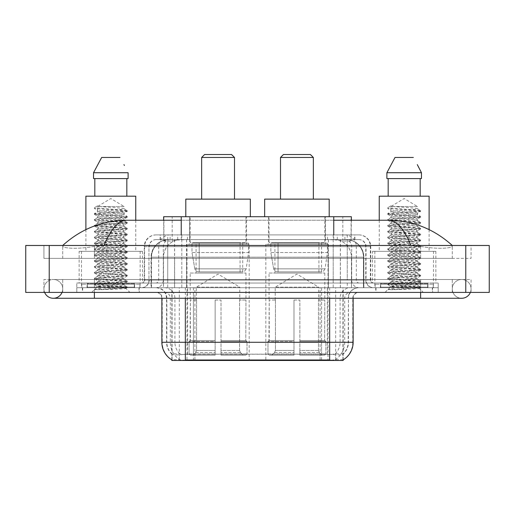 <?xml version="1.0" encoding="UTF-8"?>
<svg xmlns="http://www.w3.org/2000/svg" width="515" height="515" viewBox="0 0 515 515"><rect width="100%" height="100%" fill="white"/><g stroke="black" fill="none" stroke-linecap="round" stroke-linejoin="round"><path stroke-width="0.39" stroke-dasharray="2.58 1.93" d="M328.023 244.297L265.83 244.297L328.023 244.297L328.023 360.468L265.83 360.468L328.023 360.468M265.83 244.297L265.83 360.468M249.17 244.297L186.977 244.297L249.17 244.297L249.17 360.468L186.977 360.468L249.17 360.468M186.977 244.297L186.977 360.468M345.797 239.604L340.08 239.604L348.848 239.816C351.056 240.479 351.803 240.898 351.095 241.078L342.823 241.078L338.104 240.067L328.39 239.63L186.61 239.63L176.896 240.067L172.177 241.078L163.905 241.078L163.635 220.246M351.365 216.725L163.635 216.725M347.844 239.675A17.6 17.6 0 0 1 363.86 257.204L363.86 287.718L151.14 287.718L363.86 287.718M163.635 240.962L167.156 239.675L174.92 239.604L169.203 239.604M167.156 239.675A17.6 17.6 0 0 0 151.14 257.204L151.5 257.204L151.5 287.718M171.843 360.468L343.157 360.468M171.843 359.888L171.843 287.718L343.157 287.718L171.843 287.718M246.531 216.725L189.617 216.725L246.531 216.725L246.531 244.297L189.617 244.297L246.531 244.297M189.617 216.725L189.617 244.297M325.383 216.725L268.47 216.725L325.383 216.725L325.383 244.297L268.47 244.297L325.383 244.297M268.47 216.725L268.47 244.297M351.365 220.246L351.095 241.078L351.095 216.725M174.92 239.604L340.08 239.604M452.286 288.889A9.386 9.386 0 0 1 461.672 279.503A9.386 9.386 0 0 1 470.375 292.411A9.386 9.386 0 0 0 471.064 288.889A9.386 9.386 0 0 1 470.375 292.411A9.386 9.386 0 0 0 461.672 279.503A9.386 9.386 0 0 0 452.286 288.889A9.386 9.386 0 0 0 461.672 298.275A9.386 9.386 0 0 1 452.286 288.889A9.386 9.386 0 0 0 461.672 298.275A9.386 9.386 0 0 1 452.286 288.889M62.714 288.889A9.386 9.386 0 0 0 53.328 279.503A9.386 9.386 0 0 0 44.625 292.411A9.386 9.386 0 0 1 43.936 288.889A9.386 9.386 0 0 0 44.625 292.411A9.386 9.386 0 0 1 53.328 279.503A9.386 9.386 0 0 1 62.714 288.889A9.386 9.386 0 0 1 53.328 298.275A9.386 9.386 0 0 0 62.714 288.889A9.386 9.386 0 0 1 62.025 292.411A9.386 9.386 0 0 0 62.714 288.889M433.514 251.339L374.843 251.339L433.514 251.339L433.514 287.718L374.843 287.718L433.514 287.718M374.843 251.339L374.843 287.718M140.157 251.339L81.486 251.339L140.157 251.339L140.157 287.718L81.486 287.718L140.157 287.718M81.486 251.339L81.486 287.718M168.682 239.604L346.196 239.604L168.682 239.604A17.6 17.6 0 0 0 151.082 257.204L174.553 257.204L174.553 287.718L151.082 287.718L363.802 287.718L174.553 287.718M346.196 239.604A17.6 17.6 0 0 1 363.802 257.204L363.802 287.718M333.765 220.246L181.235 220.246M452.286 245.475C433.907 228.879 412.567 220.465 388.259 220.246L126.742 220.246C102.524 220.433 81.177 228.84 62.714 245.475L62.714 246.003C62.206 248.32 77.52 249.447 94.393 246.408L104.069 245.475L410.931 245.475L420.607 246.408C437.402 249.44 452.794 248.333 452.286 246.003L452.286 245.475L452.286 246.003C452.794 248.32 437.48 249.447 420.607 246.408L410.931 245.475L104.069 245.475L94.393 246.408C77.598 249.44 62.206 248.333 62.714 246.003L62.714 245.475M420.607 292.411L420.607 279.503L420.607 292.411L420.607 279.503L94.393 279.503L420.607 279.503L420.607 292.411L94.393 292.411L438.207 292.411L62.714 292.411L471.064 292.411L43.936 292.411L438.207 292.411L420.607 292.411L420.607 287.718L438.207 287.718L438.207 292.411L438.207 287.718L94.393 287.718L438.207 287.718L438.207 292.411L438.207 287.718L76.793 287.718L76.793 292.411L76.793 287.718L420.607 287.718L76.793 287.718L76.793 292.411L76.793 287.718L438.207 287.718L420.607 287.718L420.607 292.411L420.607 279.503L471.064 279.503L471.064 292.411L471.064 279.503L43.936 279.503L43.936 292.411L43.936 279.503L420.607 279.503L420.607 298.275L420.607 288.889L420.607 298.275L94.393 298.275L94.393 279.503L62.714 279.503L94.393 279.503L94.393 292.411M489.25 245.475L489.25 292.411L25.75 292.411L25.75 245.475L489.25 245.475M94.393 245.475L420.607 245.475L94.393 245.475L94.393 258.382L471.064 258.382L471.064 245.475L420.607 245.475L471.064 245.475L471.064 258.382L43.936 258.382L43.936 245.475L43.936 258.382L420.607 258.382L62.714 258.382L94.393 258.382L94.393 245.475M452.286 279.503L452.286 292.411L452.286 279.503M62.714 279.503L62.714 292.411L62.714 279.503M452.286 258.382L420.607 258.382L452.286 258.382L452.286 246.003L452.286 258.382M62.714 258.382L62.714 246.003L62.714 258.382M388.259 220.246C396.647 220.497 404.204 228.905 410.931 245.475M104.069 245.475C110.796 228.905 118.353 220.497 126.742 220.246M139.275 287.718L82.368 287.718L139.275 287.718L139.275 292.411L82.368 292.411L139.275 292.411M82.368 287.718L82.368 292.411M432.632 287.718L375.725 287.718L432.632 287.718L432.632 292.411L375.725 292.411L432.632 292.411M375.725 287.718L375.725 292.411M139.868 284.196L81.782 284.196L139.868 284.196L139.868 287.718L81.782 287.718L139.868 287.718M81.782 284.196L81.782 287.718M433.218 284.196L375.132 284.196L433.218 284.196L433.218 287.718L375.132 287.718L433.218 287.718M375.132 284.196L375.132 287.718M329.664 359.991C337.016 360.584 341.451 360.584 342.984 359.991L342.919 359.618L335.188 359.702C332.877 360.21 328.345 360.288 321.598 359.934L193.402 359.934C186.675 360.288 182.143 360.21 179.812 359.702L172.081 359.618L172.016 359.991C173.536 360.584 177.978 360.584 185.336 359.991M321.598 359.934L321.598 342.282L162.225 342.282A20.536 20.22 -90 0 0 171.843 359.766L172.016 354.243C173.536 355.105 177.978 355.105 185.336 354.243L329.664 354.243C337.016 355.105 341.451 355.105 342.984 354.243A15.843 15.843 0 0 0 348.443 342.282L193.402 342.282L193.402 359.934M342.984 359.991L343.157 353.895A15.843 15.598 90 0 0 348.153 342.282L348.443 298.275A10.564 10.564 0 0 1 359 287.718L156 287.718L359 287.718M172.016 354.243A15.843 15.843 0 0 1 166.557 342.282L166.557 298.275L353.135 298.275A5.865 5.865 0 0 1 359 292.411L156 292.411L359 292.411M380.418 287.718L427.939 287.718L380.418 287.718L380.418 284.196L427.939 284.196L380.418 284.196M427.939 287.718L427.939 284.196M87.061 287.718L134.582 287.718L87.061 287.718L87.061 284.196L134.582 284.196L87.061 284.196M134.582 287.718L134.582 284.196M343.157 353.895L335.188 353.799C332.877 354.558 328.345 354.674 321.598 354.153L193.402 354.153C186.668 354.674 182.136 354.558 179.812 353.799L171.843 353.902A15.843 15.598 -90 0 1 166.847 342.282L185.336 342.282L185.336 298.275L166.557 298.275C165.933 291.863 162.412 288.342 156 287.718M160.107 234.911L354.893 234.911L160.107 234.911L160.107 239.604L354.893 239.604L160.107 239.604M359 239.604L156 239.604L359 239.604A7.043 7.043 0 0 1 366.043 246.646L366.043 280.089L144.264 280.089A2.935 2.935 0 0 1 141.329 283.025L373.671 283.025L141.329 283.025M156 234.911L359 234.911L156 234.911A11.736 11.736 0 0 0 144.264 246.646L366.043 246.646L148.957 246.646L148.957 280.089A7.628 7.628 0 0 1 141.329 287.718L373.671 287.718L141.329 287.718M359 234.911A11.736 11.736 0 0 1 370.736 246.646L370.736 280.089L333.199 280.089L333.199 283.025M427.643 283.025L380.707 283.025L427.643 283.025L427.643 287.718L380.707 287.718L427.643 287.718M380.707 283.025L380.707 287.718M134.293 283.025L87.357 283.025L134.293 283.025L134.293 287.718L87.357 287.718L134.293 287.718M87.357 283.025L87.357 287.718M76.793 283.025L94.393 283.025L76.793 283.025L76.793 287.718L76.793 283.025M420.607 283.025L94.393 283.025L438.207 283.025L420.607 283.025L420.607 287.718L420.607 283.025M438.207 283.025L438.207 287.718L438.207 283.025M100.74 289.72L127.192 287.724L125.924 288.458L129.954 292.411L91.696 292.411L97.56 286.54C96.324 287.203 126.542 287.821 125.943 288.4C126.973 288.857 110.5 289.308 100.74 289.72L94.548 289.72C97.277 288.754 102.704 287.692 110.822 286.54L97.56 286.54C96.749 285.568 124.9 284.583 124.083 283.611C124.9 282.632 96.749 281.654 97.56 280.675C96.749 279.697 124.9 278.718 124.083 277.74C124.9 276.767 96.749 275.783 97.56 274.81C96.749 273.832 124.9 272.853 124.083 271.875C124.9 270.896 96.749 269.918 97.56 268.939C96.749 267.967 124.9 266.982 124.083 266.01C124.9 265.032 96.749 264.047 97.56 263.075C96.749 262.096 124.9 261.118 124.083 260.139C124.9 259.161 96.749 258.182 97.56 257.204C96.749 256.232 124.9 255.247 124.083 254.275C124.9 253.296 96.749 252.318 97.56 251.339C96.749 250.361 124.9 249.382 124.083 248.404C124.9 247.432 96.749 246.447 97.56 245.475C96.749 244.496 124.9 243.518 124.083 242.539C124.9 241.561 96.749 240.582 97.56 239.604C96.749 238.632 124.9 237.647 124.083 236.675C124.9 235.696 96.749 234.718 97.56 233.739C96.749 232.761 124.9 231.782 124.083 230.804C124.9 229.832 96.749 228.847 97.56 227.868C96.749 226.896 124.9 225.911 124.083 224.939C124.9 223.961 96.749 222.982 97.56 222.004C96.749 221.025 124.9 220.047 124.083 219.068C124.9 218.096 96.749 217.111 97.56 216.139C96.749 215.161 124.9 214.182 124.083 213.204C124.9 212.225 96.749 211.247 97.56 210.268L97.56 206.502L124.083 206.502L110.822 198.539L97.56 206.502L124.083 206.502L123.993 208.704L127.192 210.558L94.387 207.706L94.387 208.433L97.56 210.268L97.65 211.633L94.457 213.487L125.061 211.124L127.192 210.558M127.192 287.724L125.061 287.151L94.387 284.711L127.263 281.776L94.387 278.84L127.263 275.905L94.387 272.976L127.263 270.04L94.387 267.105L127.263 264.176L94.387 261.24L127.263 258.305L94.387 255.376L127.263 252.44L94.387 249.505L127.263 246.576L94.387 243.64L127.263 240.705L94.457 237.853L96.588 237.28L119.042 235.819L127.263 234.84L94.387 231.905L127.263 228.969L94.387 226.04L127.263 223.104L94.387 220.169L127.263 217.24L94.387 214.304L127.192 211.453L123.993 213.307L124.083 214.671L127.192 216.422L96.588 214.06L94.457 213.487M127.192 217.317L124.083 219.068L124.083 220.536C124.9 219.564 96.749 218.579 97.56 217.607C96.749 216.628 124.9 215.643 124.083 214.671C124.9 213.693 96.749 212.714 97.56 211.736C96.749 210.757 124.9 209.779 124.083 208.8C124.785 208.041 107.371 207.249 100.457 206.502L97.56 205.871L94.387 207.706M127.192 211.453L125.061 210.88L94.457 208.517L97.56 210.268M127.192 223.188L124.083 224.939L124.083 226.407C124.9 225.428 96.749 224.45 97.56 223.471C96.749 222.493 124.9 221.514 124.083 220.536L127.192 222.287L94.387 219.435L102.601 218.457L125.061 216.995L127.192 216.422M94.457 214.382L97.65 216.242L97.56 217.607L94.457 219.358M127.192 229.053L124.083 230.804L124.083 232.271C124.9 231.293 96.749 230.314 97.56 229.336C96.749 228.364 124.9 227.379 124.083 226.407L127.192 228.158L94.387 225.306L102.601 224.328L125.061 222.86L127.192 222.287M94.457 220.253L97.65 222.107L97.56 223.471L94.457 225.222M127.192 234.917L124.083 236.675L124.083 238.136C124.9 237.164 96.749 236.179 97.56 235.207C96.749 234.228 124.9 233.25 124.083 232.271L127.192 234.022L94.387 231.171L102.601 230.192L125.061 228.724L127.192 228.158M94.457 226.117L97.65 227.971L97.56 229.336L94.457 231.093M127.192 240.788L124.083 242.539L124.083 244.007C124.9 243.029 96.749 242.05 97.56 241.072C96.749 240.093 124.9 239.115 124.083 238.136L127.192 239.893L94.387 237.042L102.601 236.063L125.061 234.595L127.192 234.022M94.457 231.988L97.65 233.842L97.56 235.207L94.457 236.958M127.192 246.653L124.083 248.404L124.083 249.872C124.9 248.9 96.749 247.915 97.56 246.936C96.749 245.964 124.9 244.979 124.083 244.007L127.192 245.758L94.387 242.906L102.601 241.928L125.061 240.46L127.192 239.893M94.457 237.853L97.65 239.707L97.56 241.072L94.457 242.823M127.192 252.524L124.083 254.275L124.083 255.743C124.9 254.764 96.749 253.786 97.56 252.807C96.749 251.829 124.9 250.85 124.083 249.872L127.192 251.623L94.387 248.771L102.601 247.792L125.061 246.331L127.192 245.758M94.457 243.717L97.65 245.571L97.56 246.936L94.457 248.694M127.192 258.388L124.083 260.139L124.083 261.607C124.9 260.629 96.749 259.65 97.56 258.672C96.749 257.7 124.9 256.715 124.083 255.743L127.192 257.494L94.387 254.642L102.601 253.663L125.061 252.196L127.192 251.623M94.457 249.588L97.65 251.442L97.56 252.807L94.457 254.558M127.192 264.253L124.083 266.01L124.083 267.472C124.9 266.5 96.749 265.515 97.56 264.543C96.749 263.564 124.9 262.586 124.083 261.607L127.192 263.358L94.387 260.506L102.601 259.528L125.061 258.06L127.192 257.494M94.457 255.453L97.65 257.307L97.56 258.672L94.457 260.423M127.192 270.124L124.083 271.875L124.083 273.343C124.9 272.364 96.749 271.386 97.56 270.407C96.749 269.429 124.9 268.45 124.083 267.472L127.192 269.229L94.387 266.371L125.061 263.931L127.192 263.358M94.457 261.324L97.65 263.178L97.56 264.543L94.457 266.294M127.192 275.989L124.083 277.74L124.083 279.207C124.9 278.229 96.749 277.25 97.56 276.272C96.749 275.3 124.9 274.315 124.083 273.343L127.192 275.094L94.387 272.242L102.601 271.263L125.061 269.796L127.192 269.229M94.457 267.188L97.65 269.042L97.56 270.407L94.457 272.158M127.192 281.853L124.083 283.611L124.083 285.078C124.9 284.1 96.749 283.121 97.56 282.143C96.749 281.164 124.9 280.186 124.083 279.207L127.192 280.958L94.387 278.106L102.601 277.128L125.061 275.667L127.192 275.094M94.457 273.053L97.65 274.907L97.56 276.272L94.457 278.029M110.822 286.54C118.875 286.05 123.297 285.561 124.083 285.078L127.192 286.829L94.387 283.977L102.601 282.999L125.061 281.531L127.192 280.958M94.457 278.924L97.65 280.778L97.56 282.143L94.457 283.894M82.664 287.718L138.986 287.718L82.664 287.718L82.664 292.411L138.986 292.411L82.664 292.411M138.986 287.718L138.986 292.411M134.879 287.718L86.765 287.718L134.879 287.718A0.586 0.586 0 0 1 134.293 287.132L87.357 287.132L134.293 287.132L134.293 283.611A0.586 0.586 0 0 1 134.879 283.025L86.765 283.025L134.879 283.025M86.765 287.718A0.586 0.586 0 0 0 87.357 287.132L87.357 283.611A0.586 0.586 0 0 0 86.765 283.025M79.143 251.339L142.507 251.339L79.143 251.339L79.143 283.025L142.507 283.025L79.143 283.025M142.507 251.339L142.507 283.025M85.889 229.6L85.889 251.339L135.76 251.339L85.889 251.339M135.76 220.246L135.76 251.339M91.696 292.411L129.954 292.411M97.56 286.54L94.457 284.789M94.824 178.589L128.106 178.589L126.825 178.589L128.106 178.589L128.106 172.718L93.537 172.718L93.537 178.589L94.824 178.589L94.824 196.189L126.825 196.189L94.824 196.189M101.661 157.468L119.982 157.468M123.935 164.594L124.398 165.476M85.889 196.189L135.76 196.189M94.548 289.72L125.061 287.396L127.192 286.829M97.56 206.502L97.56 205.871M394.097 289.72L420.543 287.724L419.274 288.458L423.304 292.411L385.046 292.411L390.917 286.54C389.681 287.203 419.899 287.821 419.3 288.4C420.324 288.857 403.85 289.308 394.097 289.72L387.904 289.72C390.634 288.754 396.061 287.692 404.178 286.54L390.917 286.54C390.1 285.568 418.251 284.583 417.44 283.611C418.251 282.632 390.1 281.654 390.917 280.675C390.1 279.697 418.251 278.718 417.44 277.74C418.251 276.767 390.1 275.783 390.917 274.81C390.1 273.832 418.251 272.853 417.44 271.875C418.251 270.896 390.1 269.918 390.917 268.939C390.1 267.967 418.251 266.982 417.44 266.01C418.251 265.032 390.1 264.047 390.917 263.075C390.1 262.096 418.251 261.118 417.44 260.139C418.251 259.161 390.1 258.182 390.917 257.204C390.1 256.232 418.251 255.247 417.44 254.275C418.251 253.296 390.1 252.318 390.917 251.339C390.1 250.361 418.251 249.382 417.44 248.404C418.251 247.432 390.1 246.447 390.917 245.475C390.1 244.496 418.251 243.518 417.44 242.539C418.251 241.561 390.1 240.582 390.917 239.604C390.1 238.632 418.251 237.647 417.44 236.675C418.251 235.696 390.1 234.718 390.917 233.739C390.1 232.761 418.251 231.782 417.44 230.804C418.251 229.832 390.1 228.847 390.917 227.868C390.1 226.896 418.251 225.911 417.44 224.939C418.251 223.961 390.1 222.982 390.917 222.004C390.1 221.025 418.251 220.047 417.44 219.068C418.251 218.096 390.1 217.111 390.917 216.139C390.1 215.161 418.251 214.182 417.44 213.204C418.251 212.225 390.1 211.247 390.917 210.268L390.917 206.502L417.44 206.502L404.178 198.539L390.917 206.502L417.44 206.502L417.35 208.704L420.543 210.558L387.737 207.706L387.737 208.433L390.917 210.268L391.007 211.633L387.808 213.487L418.412 211.124L420.543 210.558M420.543 287.724L418.412 287.151L387.737 284.711L420.613 281.776L387.737 278.84L420.613 275.905L387.737 272.976L420.613 270.04L387.737 267.105L420.613 264.176L387.737 261.24L420.613 258.305L387.737 255.376L420.613 252.44L387.737 249.505L420.613 246.576L387.737 243.64L420.613 240.705L387.808 237.853L389.939 237.28L412.399 235.819L420.613 234.84L387.737 231.905L420.613 228.969L387.737 226.04L420.613 223.104L387.737 220.169L420.613 217.24L387.737 214.304L420.543 211.453L417.35 213.307L417.44 214.671L420.543 216.422L389.939 214.06L387.808 213.487M420.543 217.317L417.44 219.068L417.44 220.536C418.251 219.564 390.1 218.579 390.917 217.607C390.1 216.628 418.251 215.643 417.44 214.671C418.251 213.693 390.1 212.714 390.917 211.736C390.1 210.757 418.251 209.779 417.44 208.8C418.141 208.041 400.722 207.249 393.814 206.502L390.917 205.871L387.737 207.706M420.543 211.453L418.412 210.88L387.808 208.517L390.917 210.268M420.543 223.188L417.44 224.939L417.44 226.407C418.251 225.428 390.1 224.45 390.917 223.471C390.1 222.493 418.251 221.514 417.44 220.536L420.543 222.287L387.737 219.435L395.958 218.457L418.412 216.995L420.543 216.422M387.808 214.382L391.007 216.242L390.917 217.607L387.808 219.358M420.543 229.053L417.44 230.804L417.44 232.271C418.251 231.293 390.1 230.314 390.917 229.336C390.1 228.364 418.251 227.379 417.44 226.407L420.543 228.158L387.737 225.306L395.958 224.328L418.412 222.86L420.543 222.287M387.808 220.253L391.007 222.107L390.917 223.471L387.808 225.222M420.543 234.917L417.44 236.675L417.44 238.136C418.251 237.164 390.1 236.179 390.917 235.207C390.1 234.228 418.251 233.25 417.44 232.271L420.543 234.022L387.737 231.171L395.958 230.192L418.412 228.724L420.543 228.158M387.808 226.117L391.007 227.971L390.917 229.336L387.808 231.093M420.543 240.788L417.44 242.539L417.44 244.007C418.251 243.029 390.1 242.05 390.917 241.072C390.1 240.093 418.251 239.115 417.44 238.136L420.543 239.893L387.737 237.042L395.958 236.063L418.412 234.595L420.543 234.022M387.808 231.988L391.007 233.842L390.917 235.207L387.808 236.958M420.543 246.653L417.44 248.404L417.44 249.872C418.251 248.9 390.1 247.915 390.917 246.936C390.1 245.964 418.251 244.979 417.44 244.007L420.543 245.758L387.737 242.906L395.958 241.928L418.412 240.46L420.543 239.893M387.808 237.853L391.007 239.707L390.917 241.072L387.808 242.823M420.543 252.524L417.44 254.275L417.44 255.743C418.251 254.764 390.1 253.786 390.917 252.807C390.1 251.829 418.251 250.85 417.44 249.872L420.543 251.623L387.737 248.771L395.958 247.792L418.412 246.331L420.543 245.758M387.808 243.717L391.007 245.571L390.917 246.936L387.808 248.694M420.543 258.388L417.44 260.139L417.44 261.607C418.251 260.629 390.1 259.65 390.917 258.672C390.1 257.7 418.251 256.715 417.44 255.743L420.543 257.494L387.737 254.642L395.958 253.663L418.412 252.196L420.543 251.623M387.808 249.588L391.007 251.442L390.917 252.807L387.808 254.558M420.543 264.253L417.44 266.01L417.44 267.472C418.251 266.5 390.1 265.515 390.917 264.543C390.1 263.564 418.251 262.586 417.44 261.607L420.543 263.358L387.737 260.506L395.958 259.528L418.412 258.06L420.543 257.494M387.808 255.453L391.007 257.307L390.917 258.672L387.808 260.423M420.543 270.124L417.44 271.875L417.44 273.343C418.251 272.364 390.1 271.386 390.917 270.407C390.1 269.429 418.251 268.45 417.44 267.472L420.543 269.229L387.737 266.371L418.412 263.931L420.543 263.358M387.808 261.324L391.007 263.178L390.917 264.543L387.808 266.294M420.543 275.989L417.44 277.74L417.44 279.207C418.251 278.229 390.1 277.25 390.917 276.272C390.1 275.3 418.251 274.315 417.44 273.343L420.543 275.094L387.737 272.242L395.958 271.263L418.412 269.796L420.543 269.229M387.808 267.188L391.007 269.042L390.917 270.407L387.808 272.158M420.543 281.853L417.44 283.611L417.44 285.078C418.251 284.1 390.1 283.121 390.917 282.143C390.1 281.164 418.251 280.186 417.44 279.207L420.543 280.958L387.737 278.106L395.958 277.128L418.412 275.667L420.543 275.094M387.808 273.053L391.007 274.907L390.917 276.272L387.808 278.029M404.178 286.54C412.232 286.05 416.654 285.561 417.44 285.078L420.543 286.829L387.737 283.977L395.958 282.999L418.412 281.531L420.543 280.958M387.808 278.924L391.007 280.778L390.917 282.143L387.808 283.894M376.014 287.718L432.336 287.718L376.014 287.718L376.014 292.411L432.336 292.411L376.014 292.411M432.336 287.718L432.336 292.411M428.235 287.718L380.122 287.718L428.235 287.718A0.586 0.586 0 0 1 427.643 287.132L380.707 287.132L427.643 287.132L427.643 283.611A0.586 0.586 0 0 1 428.235 283.025L380.122 283.025L428.235 283.025M380.122 287.718A0.586 0.586 0 0 0 380.707 287.132L380.707 283.611A0.586 0.586 0 0 0 380.122 283.025M372.493 251.339L435.857 251.339L372.493 251.339L372.493 283.025L435.857 283.025L372.493 283.025M435.857 251.339L435.857 283.025M379.24 220.246L379.24 251.339L429.111 251.339L379.24 251.339M429.111 229.6L429.111 251.339M385.046 292.411L423.304 292.411M390.917 286.54L387.808 284.789M388.175 178.589L420.176 178.589L420.176 196.189L388.175 196.189L420.176 196.189L388.175 196.189L388.175 178.589L386.894 178.589L421.463 178.589L386.894 178.589L386.894 172.718L421.463 172.718M395.018 157.468L413.339 157.468M417.285 164.594L417.755 165.476M388.175 196.189L420.176 196.189M379.24 196.189L429.111 196.189M420.176 178.589L421.463 178.589M387.904 289.72L418.412 287.396L420.543 286.829M390.917 206.502L390.917 205.871M201.648 199.125L234.499 199.125L201.648 199.125M196.363 300.039L196.363 287.132L239.784 287.132L218.07 274.083L196.363 287.132L239.784 287.132L239.784 300.039M239.584 350.451L239.584 300.039L239.584 350.451L240.447 352.524L243.132 355.189L221.006 355.189L245.848 355.189L221.006 355.189L221.006 354.011L247.026 354.011L221.006 354.011L221.006 341.458L247.026 341.458L221.006 341.458L221.006 340.518L246.08 340.518L221.006 340.518L221.006 355.189L245.848 355.189L247.026 354.011L247.026 341.458L245.79 340.518L245.945 300.039L245.79 340.518L247.026 341.458L247.026 354.011L245.848 355.189L243.132 355.189L240.447 352.524L239.584 350.451L221.006 350.451L221.006 355.189L221.006 300.039L221.006 350.451L239.584 350.451M215.141 300.039L221.006 300.039L215.141 300.039L215.141 340.518L190.357 340.518L215.141 340.518L215.141 300.039L215.141 350.451L215.141 300.039L221.006 300.039L221.006 340.518L221.006 300.039L215.141 300.039M196.563 300.039L196.563 350.451L195.7 352.524L193.016 355.189L215.141 355.189L215.141 350.451L215.141 355.189L190.299 355.189L215.141 355.189L215.141 354.011L215.141 355.189L190.299 355.189L189.121 354.011L215.141 354.011L189.121 354.011L189.121 341.458L215.141 341.458L215.141 354.011L215.141 341.458L189.121 341.458L190.067 340.518L215.141 340.518L215.141 341.458L215.141 340.518L190.067 340.518L190.357 300.039L190.357 340.518L189.121 341.458L189.121 354.011L190.299 355.189L193.016 355.189L195.7 352.524L196.563 350.451L196.563 300.039L190.202 300.039L196.563 300.039M190.202 273.047L245.945 273.047L190.202 273.047L190.202 300.039M245.945 273.047L245.945 300.039M196.073 242.539L240.074 242.539L196.073 242.539L196.073 273.047L240.074 273.047L196.073 273.047M240.074 242.539L240.074 273.047M190.202 216.725L245.945 216.725L190.202 216.725L190.202 242.539L245.945 242.539L190.202 242.539M245.945 216.725L245.945 242.539M250.342 216.725L185.806 216.725L250.342 216.725M185.806 199.125L250.342 199.125M245.79 300.039L239.584 300.039L245.79 300.039M201.648 157.468L234.499 157.468M204.577 154.532L231.57 154.532M248.584 243.125L191.998 243.125L248.584 243.125L248.584 252.511L191.998 252.511L191.998 243.125L191.998 252.511L194.825 268.862C195.526 270.877 196.981 271.881 199.196 271.875L242.713 271.875L199.196 271.875L199.196 243.125L199.196 271.875C196.988 271.888 195.533 270.884 194.825 268.862L191.998 252.511L248.584 252.511L246.202 268.862L194.825 268.862L246.202 268.862C244.689 271.399 243.524 272.403 242.72 271.875L242.713 243.125L199.196 243.125L242.713 243.125M280.501 199.125L313.352 199.125L280.501 199.125M275.216 300.039L275.216 287.132L318.637 287.132L296.93 274.083L275.216 287.132L318.637 287.132L318.637 300.039M318.437 350.451L318.437 300.039L318.437 350.451L319.3 352.524L321.984 355.189L299.859 355.189L324.701 355.189L299.859 355.189L299.859 354.011L325.879 354.011L299.859 354.011L299.859 341.458L325.879 341.458L299.859 341.458L299.859 340.518L324.933 340.518L299.859 340.518L299.859 355.189L324.701 355.189L325.879 354.011L325.879 341.458L324.643 340.518L324.798 300.039L324.643 340.518L325.879 341.458L325.879 354.011L324.701 355.189L321.984 355.189L319.3 352.524L318.437 350.451L299.859 350.451L299.859 355.189L299.859 300.039L299.859 350.451L318.437 350.451M293.994 300.039L299.859 300.039L293.994 300.039L293.994 340.518L269.21 340.518L293.994 340.518L293.994 300.039L293.994 350.451L293.994 300.039L299.859 300.039L299.859 340.518L299.859 300.039L293.994 300.039M275.416 300.039L275.416 350.451L274.553 352.524L271.869 355.189L293.994 355.189L293.994 350.451L293.994 355.189L269.152 355.189L293.994 355.189L293.994 354.011L293.994 355.189L269.152 355.189L267.974 354.011L293.994 354.011L267.974 354.011L267.974 341.458L293.994 341.458L293.994 354.011L293.994 341.458L267.974 341.458L268.92 340.518L293.994 340.518L293.994 341.458L293.994 340.518L268.92 340.518L269.21 300.039L269.21 340.518L267.974 341.458L267.974 354.011L269.152 355.189L271.869 355.189L274.553 352.524L275.416 350.451L275.416 300.039L269.055 300.039L275.416 300.039M269.055 273.047L324.798 273.047L269.055 273.047L269.055 300.039M324.798 273.047L324.798 300.039M274.926 242.539L318.927 242.539L274.926 242.539L274.926 273.047L318.927 273.047L274.926 273.047M318.927 242.539L318.927 273.047M269.055 216.725L324.798 216.725L269.055 216.725L269.055 242.539L324.798 242.539L269.055 242.539M324.798 216.725L324.798 242.539M329.194 216.725L264.659 216.725L329.194 216.725M264.659 199.125L329.194 199.125M324.643 300.039L318.437 300.039L324.643 300.039M280.501 157.468L313.352 157.468M283.43 154.532L310.423 154.532M327.437 243.125L270.851 243.125L327.437 243.125L327.437 252.511L270.851 252.511L270.851 243.125L270.851 252.511L273.677 268.862C274.379 270.877 275.834 271.881 278.049 271.875L321.566 271.875L278.049 271.875L278.049 243.125L278.049 271.875C275.84 271.888 274.386 270.884 273.677 268.862L270.851 252.511L327.437 252.511L325.055 268.862L273.677 268.862L325.055 268.862C323.542 271.399 322.384 272.403 321.572 271.875L278.042 271.875L321.572 271.875M163.905 241.078L163.905 216.725M166.152 239.816A17.6 17.336 -90 0 0 151.5 257.204L363.86 257.204L340.389 257.204L340.389 287.718M363.5 287.718L363.5 257.204A17.6 17.336 90 0 0 348.848 239.816M174.611 239.604L174.611 257.204L151.14 257.204L151.14 287.718M172.081 360.468L172.081 287.718M328.39 239.63L328.39 287.718M338.104 240.067A17.6 17.336 90 0 1 351.5 257.204L351.5 287.718M186.61 239.63L186.61 287.718M176.896 240.067A17.6 17.336 -90 0 0 163.5 257.204L163.5 287.718M340.389 239.604L340.389 257.204L174.611 257.204L174.611 287.718M194.921 360.468L194.921 287.718M179.323 360.468L179.323 287.718M320.079 360.468L320.079 287.718M335.677 360.468L335.677 287.718M342.919 360.468L342.919 287.718M327.321 354.088L327.321 287.718M187.679 354.088L187.679 287.718M181.235 239.642L181.235 234.911M172.177 241.078L172.177 216.725M189.514 239.642L189.514 216.725M325.486 239.642L325.486 216.725M342.823 241.078L342.823 216.725M333.765 239.642L333.765 234.911M168.772 239.604A17.6 17.336 -90 0 0 151.436 257.204L151.082 257.204L151.082 287.718M340.331 239.604L340.331 257.204L363.802 257.204L363.442 257.204L363.442 287.718M174.553 239.604L174.553 257.204L340.331 257.204L340.331 287.718M465.779 245.475L465.779 292.411M49.221 245.475L49.221 292.411M420.607 258.382L420.607 245.475L420.607 258.382M94.393 258.382L94.393 246.408L94.393 258.382M346.112 239.604A17.6 17.336 -90 0 1 363.442 257.204L351.442 257.204L351.442 287.718M334.106 239.604A17.6 17.336 90 0 1 351.442 257.204L328.332 257.204L328.332 287.718M328.332 239.604L328.332 257.204L186.552 257.204L186.552 287.718M186.552 239.604L186.552 257.204L163.442 257.204L163.442 287.718M180.771 239.604A17.6 17.336 90 0 0 163.442 257.204L151.436 257.204L151.436 287.718M335.188 359.702A20.536 20.22 90 0 0 344.709 342.282L321.598 342.282L321.598 298.275L348.153 298.275A10.564 10.403 -90 0 1 358.556 287.718M329.664 292.411L329.664 298.275L161.865 298.275L193.402 298.275L193.402 292.411M353.135 298.275L185.336 298.275L185.336 292.411M156.444 292.411A5.865 5.781 90 0 1 162.225 298.275L162.225 342.282L161.865 342.282M329.664 354.243L329.664 342.282L185.336 342.282L185.336 354.243M164.517 292.411A5.865 5.781 90 0 1 170.291 298.275L170.291 342.282A20.536 20.22 -90 0 0 179.812 359.702M343.157 359.766A20.536 20.22 90 0 0 352.775 342.282L344.709 342.282L344.709 298.275A5.865 5.781 -90 0 1 350.483 292.411M353.135 342.282L352.775 342.282L352.775 298.275A5.865 5.781 -90 0 1 358.556 292.411M179.812 353.799A15.843 15.598 -90 0 1 174.913 342.282L193.402 342.282L193.402 354.153M321.598 354.153L321.598 292.411M335.188 353.799A15.843 15.598 90 0 0 340.087 342.282L340.087 298.275A10.564 10.403 -90 0 1 350.483 287.718M164.517 287.718A10.564 10.403 90 0 1 174.913 298.275L174.913 342.282L166.847 342.282L166.847 298.275A10.564 10.403 90 0 0 156.444 287.718M329.664 342.282L348.443 342.282L348.443 298.275L329.664 298.275L329.664 342.282M193.402 287.718L193.402 342.282L193.402 298.275L321.598 298.275L321.598 287.718M185.336 287.718L185.336 298.275M329.664 287.718L329.664 298.275M320.079 359.888L320.079 354.088M194.921 359.888L194.921 354.088M335.677 359.618L335.677 353.676M342.919 359.618L342.919 353.676M179.323 359.618L179.323 353.676M172.081 359.618L172.081 353.676M177.714 239.604L177.714 234.911M333.199 234.911L333.199 246.646L370.736 246.646L347.265 246.646L347.265 239.604M181.801 234.911L181.801 280.089L149.247 280.089A7.628 7.513 90 0 1 141.734 287.718M167.736 283.025L167.736 280.089L347.265 280.089L347.265 246.646L347.265 280.089L366.043 280.089C366.493 284.718 369.036 287.261 373.671 287.718M347.265 234.911L347.265 246.646L144.264 246.646L144.264 280.089L370.736 280.089C370.89 281.853 371.869 282.832 373.671 283.025M156 239.604C152.929 239.745 150.76 241.213 149.472 244.001L148.957 246.646L148.957 280.089L167.736 280.089L167.736 234.911M373.266 283.025A2.935 2.89 -90 0 1 370.375 280.089L370.375 246.646A11.736 11.555 90 0 0 358.82 234.911M94.393 283.025L94.393 287.718L94.393 283.025M170.246 234.911A11.736 11.555 -90 0 0 158.691 246.646L158.691 280.089A2.935 2.89 90 0 1 155.8 283.025M156.18 234.911A11.736 11.555 -90 0 0 144.625 246.646L144.625 280.089A2.935 2.89 90 0 1 141.734 283.025M344.754 234.911A11.736 11.555 90 0 1 356.309 246.646L356.309 280.089A2.935 2.89 -90 0 0 359.2 283.025M156.18 239.604A7.043 6.933 -90 0 0 149.247 246.646L333.199 246.646L333.199 280.089L181.801 280.089L181.801 283.025M347.265 283.025L347.265 287.718M181.801 239.604L181.801 287.718M170.246 239.604A7.043 6.933 -90 0 0 163.313 246.646L163.313 280.089A7.628 7.513 90 0 1 155.8 287.718M167.736 239.604L167.736 287.718M358.82 239.604A7.043 6.933 90 0 1 365.753 246.646L365.753 280.089A7.628 7.513 -90 0 0 373.266 287.718M344.754 239.604A7.043 6.933 90 0 1 351.687 246.646L351.687 280.089A7.628 7.513 -90 0 0 359.2 287.718M333.199 239.604L333.199 287.718M160.377 239.604L160.377 234.911M170.098 239.604L170.098 234.911M187.434 239.604L187.434 234.911M327.566 239.604L327.566 234.911M344.902 239.604L344.902 234.911M354.623 239.604L354.623 234.911M337.286 239.604L337.286 234.911M134.293 283.611L87.357 283.611L134.293 283.611M427.643 283.611L380.707 283.611L427.643 283.611M196.563 350.451L215.141 350.451L196.563 350.451M240.447 352.524L221.006 352.524L240.447 352.524M195.7 352.524L215.141 352.524L195.7 352.524M275.416 350.451L293.994 350.451L275.416 350.451M319.3 352.524L299.859 352.524L319.3 352.524M274.553 352.524L293.994 352.524L274.553 352.524M343.157 359.888L343.157 287.718M420.607 279.503L461.672 279.503L420.607 279.503M94.393 279.503L53.328 279.503L94.393 279.503M94.393 298.275L53.328 298.275M420.607 298.275L461.672 298.275M161.865 298.275C161.517 294.715 159.56 292.758 156 292.411M354.893 239.604L354.893 234.911M127.263 286.907L127.263 287.64M94.387 283.977L94.387 284.711M127.263 281.042L127.263 281.776M94.387 278.106L94.387 278.84M127.263 275.177L127.263 275.905M94.387 272.242L94.387 272.976M127.263 269.306L127.263 270.04M94.387 266.371L94.387 267.105M127.263 263.442L127.263 264.176M94.387 260.506L94.387 261.24M127.263 257.571L127.263 258.305M94.387 254.642L94.387 255.376M127.263 251.706L127.263 252.44M94.387 248.771L94.387 249.505M127.263 245.842L127.263 246.576M94.387 242.906L94.387 243.64M127.263 239.971L127.263 240.705M94.387 237.042L94.387 237.769M127.263 234.106L127.263 234.84M94.387 231.171L94.387 231.905M127.263 228.235L127.263 228.969M94.387 225.306L94.387 226.04M127.263 222.371L127.263 223.104M94.387 219.435L94.387 220.169M127.263 216.506L127.263 217.24M94.387 213.571L94.387 214.304M127.263 210.635L127.263 211.369M420.613 286.907L420.613 287.64M387.737 283.977L387.737 284.711M420.613 281.042L420.613 281.776M387.737 278.106L387.737 278.84M420.613 275.177L420.613 275.905M387.737 272.242L387.737 272.976M420.613 269.306L420.613 270.04M387.737 266.371L387.737 267.105M420.613 263.442L420.613 264.176M387.737 260.506L387.737 261.24M420.613 257.571L420.613 258.305M387.737 254.642L387.737 255.376M420.613 251.706L420.613 252.44M387.737 248.771L387.737 249.505M420.613 245.842L420.613 246.576M387.737 242.906L387.737 243.64M420.613 239.971L420.613 240.705M387.737 237.042L387.737 237.769M420.613 234.106L420.613 234.84M387.737 231.171L387.737 231.905M420.613 228.235L420.613 228.969M387.737 225.306L387.737 226.04M420.613 222.371L420.613 223.104M387.737 219.435L387.737 220.169M420.613 216.506L420.613 217.24M387.737 213.571L387.737 214.304M420.613 210.635L420.613 211.369M321.566 271.875L321.566 243.125"/><path stroke-width="0.77" d="M163.635 220.246L163.635 216.725L351.365 216.725L351.365 220.246M343.157 359.888L343.157 360.468L171.843 360.468L171.843 359.888M44.625 292.411A9.386 9.386 0 0 0 62.025 292.411A9.386 9.386 0 0 1 44.625 292.411A9.386 9.386 0 0 0 53.328 298.275A9.386 9.386 0 0 1 44.625 292.411M470.375 292.411A9.386 9.386 0 0 1 461.672 298.275A9.386 9.386 0 0 0 470.375 292.411A9.386 9.386 0 0 1 461.672 298.275A9.386 9.386 0 0 0 470.375 292.411M410.931 245.475C404.204 228.905 396.647 220.497 388.259 220.246L333.765 220.246M181.235 220.246L126.742 220.246C118.353 220.497 110.796 228.905 104.069 245.475M49.221 245.475L489.25 245.475L489.25 292.411L25.75 292.411L25.75 245.475L49.221 245.475L49.221 292.411M388.259 220.246C412.476 220.433 433.823 228.84 452.286 245.475L450.29 243.659M64.71 243.659L62.714 245.475C81.093 228.879 102.434 220.465 126.742 220.246M172.016 359.991A20.536 20.536 0 0 1 161.865 342.282L185.336 342.282L185.336 359.991L329.664 359.991L329.664 342.282L353.135 342.282L353.135 298.275M161.865 342.282L161.865 298.275M342.984 359.991A20.536 20.536 0 0 0 353.135 342.282M135.76 220.246L135.76 196.189L85.889 196.189L85.889 229.6M126.825 178.589L126.825 196.189L126.825 178.589M93.537 172.718L101.661 157.468L93.537 172.718L93.537 178.589L128.106 178.589L128.106 172.718L93.537 172.718M124.398 165.476L123.935 164.594M94.824 178.589L94.824 196.189M119.982 157.468L101.661 157.468M429.111 229.6L429.111 196.189L379.24 196.189L379.24 220.246M417.755 165.476L421.463 172.718L386.894 172.718L395.018 157.468L386.894 172.718L386.894 178.589L421.463 178.589L421.463 172.718L421.463 178.589M421.463 172.718L417.285 164.594M388.175 178.589L388.175 196.189M420.176 196.189L420.176 178.589M413.339 157.468L395.018 157.468M201.648 157.468L234.499 157.468L231.57 154.532L204.577 154.532L201.648 157.468L201.648 199.125M234.499 157.468L234.499 199.125M250.342 216.725L250.342 199.125L185.806 199.125L185.806 216.725M280.501 157.468L313.352 157.468L310.423 154.532L283.43 154.532L280.501 157.468L280.501 199.125M313.352 157.468L313.352 199.125M329.194 216.725L329.194 199.125L264.659 199.125L264.659 216.725M327.321 360.468L327.321 359.888M187.679 360.468L187.679 359.888M181.235 234.911L181.235 216.725M333.765 234.911L333.765 216.725M420.607 292.411L420.607 298.275L461.672 298.275M94.393 292.411L94.393 298.275L420.607 298.275M465.779 245.475L465.779 292.411M185.336 298.275L185.336 342.282L329.664 342.282L329.664 298.275M94.393 298.275L53.328 298.275"/></g></svg>
